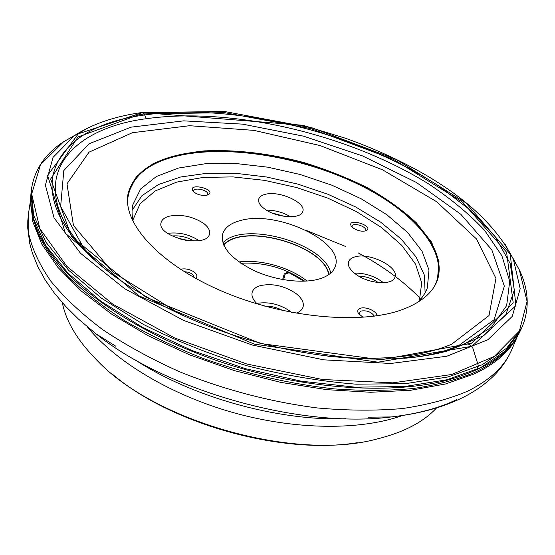 <?xml version="1.0" encoding="UTF-8"?>
<svg xmlns="http://www.w3.org/2000/svg" width="555" height="555" viewBox="0 0 555 555"><rect width="100%" height="100%" fill="white"/><g stroke="black" fill="none" stroke-linecap="round" stroke-linejoin="round"><path stroke-width="0.83" d="M138.812 114.781L144.251 113.928L224.747 112.679L311.168 128.711L393.662 159.486L462.523 202.069L506.604 252.227L513.202 302.919L471.5 343.205L380.966 359.786L260.552 343.51L146.104 297.327L71.456 236.479L50.651 179.022L77.964 136.981L138.812 114.781M142.448 112.651L224.414 111.472L312.312 127.921L396.103 159.375L465.888 202.859L510.212 254.03L515.949 305.632L471.93 346.278L377.969 362.186L254.37 344.128L138.729 295.76L65.421 233.329L47.605 175.387L78.31 133.817L142.149 112.693L144.251 113.928L146.215 118.715M62.313 302.69C66.087 321.685 77.86 341.11 97.618 360.958C155.56 421.793 294.941 460.976 376.089 439.234C403.298 432.588 423.458 422.14 436.577 407.89M420.211 298.368C403.423 281.17 382.749 266.012 358.197 252.893M345.605 246.496L306.298 230.422M402.992 309.35C421.425 302.274 432.893 292.547 437.389 280.171L439.019 261.724L431.63 242.216L416.34 222.77C402.743 210.158 386.46 198.489 367.486 187.77C347.43 177.787 326.146 169.365 303.64 162.49C268.911 153.312 235.792 149.448 204.282 150.891C184.503 152.972 167.367 157.294 152.861 163.857L136.384 176.663L128.17 193.258C121.85 221.785 157.218 262.973 220.245 290.438C283.119 317.987 361.513 325.154 402.992 309.35M240.821 263.23C264.159 262.029 285.478 268.016 304.771 281.205M303.953 281.239L288.954 272.651L287.435 272.29L284.243 273.962L282.641 279.553M238.969 261.946C260.42 259.032 290.237 267.413 307.026 281.073M328.699 274.67C324.411 245.345 242.743 222.388 223.804 245.185M320.055 278.728C328.442 275.988 333.548 271.811 335.366 266.206C344.537 241.834 277.021 210.081 240.912 220.418C230.623 223.013 224.498 227.703 222.527 234.487C220.744 247.051 231.289 259.102 254.162 270.639C275.904 280.67 303.627 283.959 320.055 278.728M296.016 313.228C299.839 311.841 302.191 309.766 303.072 307.005C304.147 302.565 301.767 298.063 295.94 293.491C284.195 285.686 272.241 283.085 260.08 285.686C255.737 287.046 253.101 289.266 252.178 292.346C251.276 296.037 252.99 299.915 257.305 303.98M291.68 312.43L290.591 311.542C279.873 304.168 268.578 301.462 256.708 303.418M264.61 306.089C270.986 305.951 277.118 307.47 283.008 310.647M187.451 240.641L178.002 238.456M203.81 223.54C193.369 216.658 182.089 214.154 169.962 216.02C164.863 217.234 161.907 219.433 161.082 222.611C156.51 237.165 207.348 248.89 209.506 233.849C210.178 230.457 208.278 227.016 203.81 223.54M167.575 233.35C178.96 231.962 189.449 234.39 199.023 240.627M172.001 235.979C179.862 235.327 187.16 237.02 193.917 241.05M264.652 208.944C276.536 218.004 301.469 219.468 302.836 211.379C306.207 202.665 279.415 190.504 265.526 194.264C261.683 195.173 259.407 196.81 258.699 199.183C258.033 202.256 260.011 205.51 264.652 208.944M290.591 216.804C283.154 212.371 275.1 210.151 266.442 210.13M271.728 212.856L284.659 216.422M370.268 281.017L365.953 279.588M355.901 274.309C368.693 283.993 392.933 285.638 394.945 277.146C399.44 266.955 368.763 251.887 354.478 257.021C351.273 258.019 349.296 259.629 348.533 261.863C347.527 265.741 349.983 269.89 355.901 274.309M354.319 273.102C365.141 272.963 374.875 276.175 383.519 282.745M358.606 276.071C365.627 276.307 372.086 278.402 377.983 282.356L378.281 282.571M357.344 442.689C281.891 455.197 169.705 423.666 111.819 373.675M180.403 269.251C185.432 268.259 190.143 269.272 194.521 272.283C197.171 274.572 197.58 276.619 195.749 278.43M353.486 228.237L351.176 225.961C346.792 217.172 374.909 226.01 366.238 230.7C362.429 231.817 358.176 230.998 353.486 228.237M206.744 195.249C200.91 195.825 196.276 194.403 192.835 190.975C187.597 182.213 216.943 189.213 208.368 194.68L206.744 195.249M363.095 317.321L358.433 313.436C357.101 311.064 357.704 309.371 360.244 308.344C365.53 306.18 376.998 311.23 377.053 315.767M133.477 222.569C131.868 216.353 131.625 210.498 132.742 204.996L140.637 188.964L156.357 176.525L178.453 168.061L205.399 163.732L235.653 163.489L267.739 167.173L300.262 174.52L331.841 185.19L361.152 198.766L386.849 214.736L407.592 232.469L422.043 251.207L428.98 270.014L427.371 287.809C425.456 293.089 422.195 297.959 417.582 302.426M193.834 192.051L193.688 190.948C194.305 186.827 208.895 190.309 207.612 194.264L207.001 195.187M352.071 227.085L352.036 226.058C352.938 222.111 367.021 226.537 365.474 230.283L364.85 231.102M359.46 314.72L359.224 312.708L361.125 311.029C366.883 310.21 371.302 311.917 374.368 316.149M184.142 271.624L188.096 272.2L191.128 273.421L192.592 274.399L194.472 277.715M462.44 345.043L467.608 344.01L468.954 344.322L471.792 346.334L472.693 347.624L478.188 365.19L478.146 366.661L476.821 369.477M30.962 193.716C28.305 218.621 41.139 245.83 69.458 275.349C106.477 312.701 172.251 348.942 245.435 369.568C318.646 390.089 393.668 393.426 444.728 380.834C484.279 370.393 509.414 353.854 520.118 331.21L505.244 351.024L480.776 367.59L446.872 379.78L404.408 386.564L355.034 387.161L301.136 381.181L245.671 368.728L191.836 350.462L142.718 327.485L100.885 301.247L68.175 273.337L45.593 245.268L33.335 218.379L30.962 193.716L31.233 190.774C33.876 170.434 44.657 154.103 63.582 141.782L76.035 134.588M520.118 331.21L521.423 328.56L506.548 348.304L482.059 364.802L448.114 376.928L405.587 383.651L356.123 384.185C320.415 381.368 283.882 375.194 246.531 365.655C209.686 354.333 175.29 340.576 143.343 324.377L101.398 298.146L68.605 270.25L45.947 242.216L33.64 215.375L31.233 190.774M438.117 352.73L436.112 353.334M91.138 256.368L89.744 254.807M115.752 277.195C102.703 267.642 91.589 257.964 82.417 248.147C19.39 180.34 62.361 127.116 139.388 115.773L144.904 114.906C235.604 102.564 358.35 133.103 439.699 186.612L471.056 210.733L495.157 236.687L510.184 263.528L514.312 290.036L505.882 314.664L483.78 335.595L447.836 350.864C434.947 354.451 420.475 356.921 404.428 358.273M505.182 244.464L513.313 259.102L520.202 288.718L512.251 316.385L487.873 339.75L446.796 356.241L390.748 363.476L323.842 359.841L252.324 345.05L183.58 320.415L124.577 288.655L80.503 253.281L54.036 217.803L45.399 185.162L53.03 157.405L74.342 135.711L88.939 127.442M512.452 257.256L519.334 269.89L527.09 301.4L519.362 331.078L494.338 356.386L451.59 374.528L392.822 382.846L322.386 379.488L246.982 364.052L174.582 337.94L112.714 304.105L66.884 266.393L39.849 228.639L31.677 193.993L40.543 164.641L63.582 141.782L74.342 135.711C92.172 124.049 114.663 116.321 141.837 112.519L302.891 125.27L345.564 138.278C373.668 148.303 399.857 160.235 424.131 174.083C467.463 199.134 497.19 227.474 513.313 259.102L519.334 269.89C529.068 290.265 529.761 309.822 521.423 328.56M402.569 415.487C360.639 430.444 296.023 430.215 233.329 412.636C170.656 394.98 115.384 361.506 87.385 326.895M134.345 359.342C191.163 396.846 277.549 421.127 345.585 418.72M456.383 399.746C438.818 408.202 417.159 413.933 391.414 416.93C301.365 428.751 166.854 390.942 96.161 333.943L115.759 346.202M516.726 337.322C509.24 351.842 495.129 364.018 474.4 373.869L445.547 383.977L410.651 390.269L370.629 392.274L326.798 389.665L280.781 382.388L234.432 370.629L189.65 354.867L148.24 335.775L111.756 314.206L81.384 291.104L57.907 267.399L41.687 243.957L32.71 221.521L30.671 200.702M30.664 199.252L28.541 213.363L28.853 234.432C32.35 249.445 39.696 265.054 50.893 281.267C64.345 297.612 81.536 313.686 102.467 329.49C125.361 344.849 151.002 358.912 179.376 371.67C224.199 389.763 270.181 401.862 317.342 407.96C347.687 410.665 376.061 410.86 402.472 408.542C427.294 404.866 448.905 399.128 467.31 391.317C490.183 380.036 505.064 366.016 511.946 349.241C508.304 357.795 503.135 365.717 496.454 373.009C486.839 383.297 474.678 391.927 459.97 398.906C440.746 407.967 417.894 413.974 391.414 416.93L368.291 417.187M31.677 211.316L37.268 232.15C44.116 246.725 54.439 261.613 68.258 276.82C84.048 292.013 103.015 306.742 125.139 320.998C148.872 334.741 174.728 347.173 202.707 358.28C246.385 373.897 290.3 384.109 334.45 388.902C362.831 390.935 389.305 390.782 413.87 388.444C436.972 384.934 457.167 379.613 474.456 372.488C490.28 365.086 502.247 356.213 510.336 345.862M92.9 258.068L83.944 248.404L60.641 206.46L63.811 170.565L89.126 143.745L130.938 127.178L183.719 120.851L242.611 124.133L303.488 136.155L362.623 155.948L416.396 182.456L460.9 214.341L491.785 249.785L504.342 286.137L494.13 319.715L458.361 345.834L446.407 350.288L433.726 353.875M415.383 357.08C428.668 355.262 440.663 352.612 451.368 349.123L463.55 344.579L491.439 327.256L506.653 305.576L509.733 281.232L501.873 255.737L484.598 230.353C469.051 213.814 450.258 198.26 428.217 183.677C348.2 134.199 232.372 106.699 146.34 118.701C69.659 128.6 24.108 178.724 80.315 244.824C87.641 253.385 96.508 261.911 106.907 270.389M408.868 357.871C424.79 356.095 438.956 353.181 451.368 349.123L433.08 354.007M327.804 356.206C379.537 361.152 420.822 357.17 451.652 344.246L489.024 315.559L495.955 278.43L476.461 238.934L436.605 201.687L382.582 169.837L319.999 145.535L253.968 130.376L189.553 125.714L132.374 132.714L89.029 152.167L66.982 183.83L73.433 225.476L112.596 271.964L182.075 315.24M289.183 272.755L285.27 273.927L286.616 272.352M283.605 279.72L285.27 273.927L284.243 273.962M328.99 274.468C324.217 245.143 243.014 222.319 223.665 244.859M222.902 242.799C243.187 220.286 325.133 243.319 330.711 273.102M132.888 220.051L140.137 203.72L155.233 190.92L176.761 182.096L203.172 177.427L232.933 176.899L264.548 180.354L296.599 187.534L327.7 198.1L356.49 211.628L381.618 227.585L401.73 245.331L415.501 264.076L421.724 282.87L419.4 300.581M128.129 193.452C133.887 172.737 152.923 159.452 185.231 153.61C234.869 144.931 303.495 157.225 357.503 183.122C411.248 208.964 448.031 248.633 437.319 280.365M434.142 286.789C451.479 255.577 416.743 213.744 362.36 186.307C307.727 158.765 236.402 145.348 185.21 154.325C149.281 160.894 130.043 176.323 127.49 200.598M132.083 210.387L141.879 195.755L158.48 184.524L180.583 177.003L206.855 173.292L235.958 173.34L266.608 177.003L297.584 184.045L327.693 194.174L355.762 207.015L380.626 222.132L401.112 238.99L416.063 256.93L424.381 275.162L425.116 292.756M438.797 352.543L441.072 352.12M89.258 254.294L87.537 252.747M447.836 350.864C400.204 364.233 326.056 361.569 253.42 341.179C180.798 320.741 116.113 284.375 82.417 248.147M517.489 336.094L511.946 349.241M93.379 258.519L80.315 244.824C88.793 254.752 99.366 264.624 112.027 274.434M28.541 213.363L27.799 220.703L27.75 228.188L29.741 243.416L32.37 253.038L37.789 266.525L45.17 279.935L54.446 293.207L65.58 306.291L78.463 319.076L96.161 333.943M207.723 194.965L208.368 194.68M193.279 191.524L192.835 190.975M365.606 230.929L366.238 230.7M351.558 226.509L351.176 225.961M359.085 314.31L358.433 313.436"/></g></svg>
